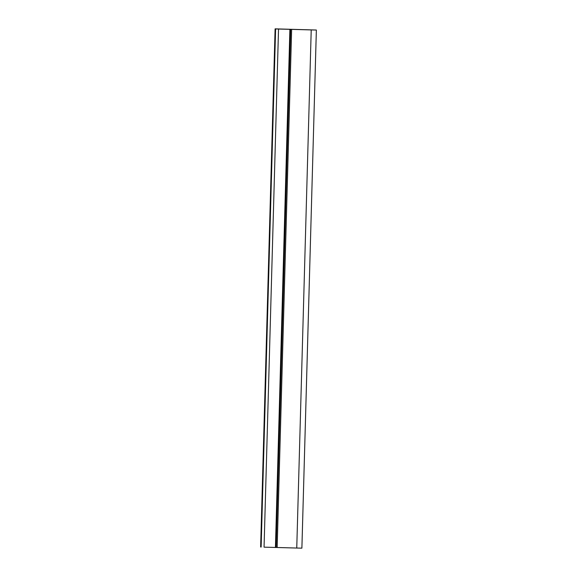 <?xml version="1.0" encoding="UTF-8"?>
<svg xmlns="http://www.w3.org/2000/svg" width="577" height="577" viewBox="0 0 577 577"><rect width="100%" height="100%" fill="white"/><g stroke="black" fill="none" stroke-linecap="round" stroke-linejoin="round"><path stroke-width="0.87" d="M290.642 29.355L316.362 30.026L290.642 29.355L276.174 547.472L277.162 547.494L291.637 29.369L290.642 29.355M311.219 29.925L291.637 29.369L277.162 547.494L296.751 548.042L311.219 29.925L316.362 30.026L301.894 548.15L296.751 548.042L311.219 29.925M316.362 30.026L275.106 28.85L260.638 546.967L261.136 547.061L275.604 28.944L275.114 28.85L260.638 546.967L261.136 547.061L275.604 28.944L278.525 29.038L264.057 547.155L275.431 547.458L289.899 29.34L278.525 29.038L264.057 547.155L275.431 547.458L289.899 29.34L290.649 29.355L276.174 547.472L275.431 547.458L296.751 548.042L301.886 548.15L316.362 30.033M275.106 28.85L260.638 546.967"/></g></svg>
